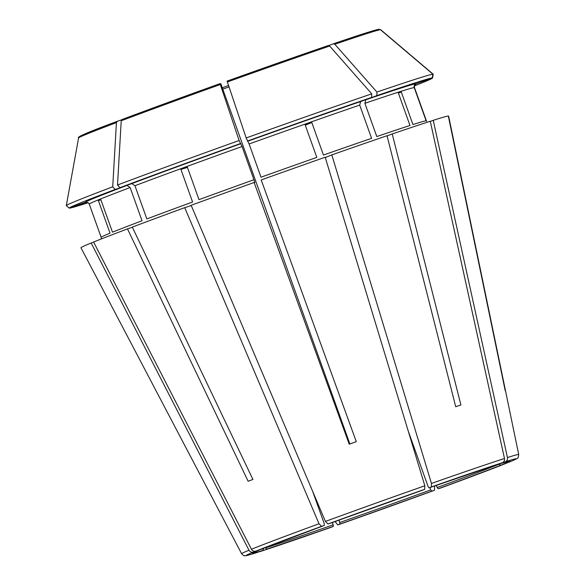 <?xml version="1.0" encoding="UTF-8"?>
<svg xmlns="http://www.w3.org/2000/svg" width="585" height="585" viewBox="0 0 585 585"><rect width="100%" height="100%" fill="white"/><g stroke="black" fill="none" stroke-linecap="round" stroke-linejoin="round"><path stroke-width="0.88" d="M321.56 526.346A143.449 2.252 160.3 0 0 255.82 551.136L261.795 549.037A136.685 2.15 -19.7 0 1 324.222 525.491L321.56 526.346L319.008 523.765L184.714 207.653L191.244 205.562M261.795 549.037L324.236 525.491L324.309 523.889L312.675 491.4M263.616 548.306L262.906 550.383A136.685 2.15 -19.7 0 1 259.345 550.032L253.166 552.752M332.492 522.463L333.333 526.39A136.685 2.15 -19.7 0 1 265.868 549.439L266.504 547.165M424.71 489.301A143.449 2.252 160.3 0 0 327.98 523.992L330.649 523.144A136.685 2.15 -19.7 0 1 422.502 490.201L424.71 489.301L424.834 485.769L325.18 157.226A195.266 3.064 160.3 0 0 261.195 179.946L356.287 441.675A156.21 2.457 -19.7 0 0 349.216 444.205L254.131 182.483L254.848 182.557L253.941 179.734L242.044 146.506L239.111 140.495A194.863 3.064 160.3 0 0 117.526 185.006L121.219 120.781L122.002 119.523L220.83 83.713L349.874 443.971M239.111 140.495L220.026 83.64A158.827 2.494 160.3 0 0 122.031 119.515M429.902 487.597L430.728 489.894L431.825 491.115A136.685 2.15 -19.7 0 1 339.965 524.058L339.095 520.058M127.055 185.408A175.741 2.757 160.3 0 0 85.439 202.3L69.235 208.114A192.962 3.027 160.3 0 1 69.22 208.106A192.962 3.027 160.3 0 1 115.15 189.474L127.055 185.408L130.141 187.529L142.038 220.757A172.736 2.713 160.3 0 0 112.495 232.186L100.847 199.668A172.736 2.713 160.3 0 0 98.397 200.662L100.891 199.785M498.756 464.037L500.68 465.221A136.685 2.15 -19.7 0 1 438.245 488.767L437.149 487.539L436.359 485.338M88.211 202.695A192.962 3.027 160.3 0 1 69.513 208.143L86.536 202.169M499.561 463.876A136.685 2.15 -19.7 0 1 503.129 464.227L509.104 462.128A143.449 2.252 160.3 0 0 505.352 461.762L499.51 463.898L509.162 461.09M253.941 179.734A172.736 2.713 160.3 0 0 198.995 199.639L187.346 167.12A172.736 2.713 160.3 0 0 180.926 169.467L187.449 167.383M180.926 169.467L192.575 201.993A172.736 2.713 160.3 0 0 146.842 218.944L134.945 185.716L131.859 183.602L119.954 187.668L117.526 185.006M259.345 550.032L253.371 552.13C251.528 552.584 250.066 551.955 248.991 550.244L91.15 243.002L93.666 242.124M98.397 200.662L110.046 233.181A172.736 2.713 160.3 0 0 101.154 237.32L89.256 204.092L88.13 202.637M448.351 116.152L505.506 390.824A156.21 2.457 -19.7 0 0 505.235 390.795L448.322 116.035A195.266 3.064 160.3 0 0 433.229 120.32L430.304 121.395M398.392 93.095L401.303 92.028L412.944 124.546A172.736 2.713 160.3 0 1 426.114 120.81L414.217 87.582C413.807 85.819 414.407 84.54 416.03 83.743L432.227 77.929L432.915 74.185L380.44 29.689L378.597 29.352A158.827 2.494 160.3 0 0 333.53 43.751M265.868 549.439L331.11 527.297M408.279 431.189L428.14 486.654L429.134 487.868A136.685 2.15 -19.7 0 1 496.606 464.819L429.127 487.868L431.342 486.969L431.467 483.437L331.812 154.893A195.266 3.064 160.3 0 1 387.029 135.727L455.715 406.729A156.21 2.457 -19.7 0 1 460.907 404.959L392.221 133.958L387.073 135.895M311.805 122.536L323.446 155.054A172.736 2.713 160.3 0 1 371.607 138.338L359.709 105.11L360.623 101.556L371.636 97.402L371.738 93.841L329.647 46.032L328.287 45.542A158.827 2.494 160.3 0 0 227.09 81.103L246.183 137.958L249.115 143.976L261.012 177.204A172.736 2.713 160.3 0 1 316.814 157.387L305.173 124.861A172.736 2.713 160.3 0 1 311.805 122.536L305.282 125.175M227.09 81.103L328.287 45.542M333.333 526.39L331.132 527.29A143.449 2.252 160.3 0 1 260.076 551.553M438.245 488.767L440.907 487.919A143.449 2.252 160.3 0 0 506.654 463.123L440.936 487.905M132.349 227.243L127.479 228.903L248.135 481.265A156.21 2.457 -19.7 0 1 252.932 479.459L132.283 227.097A195.266 3.064 160.3 0 1 184.714 207.653M115.15 189.474L112.722 186.82L116.422 122.594L117.227 121.322L121.563 119.845M116.422 122.594A160.451 2.523 160.3 0 0 78.609 137.892C76.145 137.27 89.015 131.757 117.197 121.336L117.227 121.322M509.104 462.128L509.257 462.07C517.586 458.574 516.021 459.093 517.374 458.23C518.017 458.391 518.456 457.141 518.698 454.479A147.164 2.311 160.3 0 0 507.444 457.55L433.229 120.32M85.439 202.3L88.108 202.666M505.352 461.762C507.012 460.958 507.707 459.554 507.444 457.55M401.303 92.028A172.736 2.713 160.3 0 0 398.348 92.971L409.99 125.497A172.736 2.713 160.3 0 0 376.798 136.561L364.901 103.333L365.808 99.786L376.82 95.633L376.93 92.064L334.832 44.263L333.479 43.765L328.843 45.513M331.812 154.893L325.435 157.482M414.429 85.893A192.962 3.027 160.3 0 0 432.534 78.017A192.962 3.027 160.3 0 0 432.505 77.959L416.301 83.765C414.685 84.569 414.078 85.849 414.487 87.611L426.385 120.839A172.736 2.713 160.3 0 1 426.406 120.861L414.509 87.633A172.736 2.713 160.3 0 0 414.487 87.611M432.534 78.017L433.222 74.273A194.863 3.064 160.3 0 0 433.2 74.222A194.863 3.064 160.3 0 0 433.185 74.207L380.674 29.681L433.2 74.222L432.505 77.959M432.227 77.929A192.962 3.027 160.3 0 0 376.82 95.633M432.915 74.185A194.863 3.064 160.3 0 0 376.93 92.064M371.636 97.402A192.962 3.027 160.3 0 0 247.36 141.073M371.738 93.841A194.863 3.064 160.3 0 0 246.183 137.958M112.722 186.82A194.863 3.064 160.3 0 0 66.302 205.591A194.863 3.064 160.3 0 0 66.317 205.642L69.22 208.106M333.501 43.758L333.479 43.765C360.301 34.603 375.497 29.769 379.095 29.25M240.296 143.61A192.962 3.027 160.3 0 0 119.954 187.668M91.15 243.002A195.266 3.064 160.3 0 0 80.957 247.748L241.59 553.702C243.477 555.56 244.384 556.218 244.318 555.684L245.217 555.75C246.058 555.662 245.459 556.13 256.99 552.547L262.906 550.383M518.698 454.479L448.629 116.101A195.266 3.064 160.3 0 0 448.6 116.064M496.606 464.819L502.391 462.706C504.058 461.901 504.753 460.497 504.482 458.494L430.275 121.263A195.266 3.064 160.3 0 0 392.221 133.958M254.131 182.483A195.266 3.064 160.3 0 0 191.134 205.298L325.428 521.418L327.98 523.992M127.479 228.903A195.266 3.064 160.3 0 0 93.607 242.007L251.448 549.249C252.515 550.96 253.978 551.589 255.82 551.136M431.825 491.115L434.487 490.267L434.626 485.945M339.965 524.058L337.764 524.957L335.088 521.52M500.68 465.221L506.654 463.123M263.689 548.496A135.186 2.121 -19.7 0 1 260.457 549.505M333.318 524.782A135.186 2.121 -19.7 0 1 266.643 547.553M220.282 84.518A160.451 2.523 160.3 0 0 121.219 120.781M430.728 489.894A135.186 2.121 -19.7 0 1 339.951 522.449M498.844 464.278A135.186 2.121 -19.7 0 1 437.149 487.539M85.717 202.33A175.741 2.757 160.3 0 0 86.682 202.169M415.24 84.532A175.741 2.757 160.3 0 0 416.301 83.765M414.217 87.582A172.736 2.713 160.3 0 0 364.901 103.333M416.03 83.743A175.741 2.757 160.3 0 0 365.808 99.786M359.709 105.11A172.736 2.713 160.3 0 0 249.115 143.976M360.623 101.556A175.741 2.757 160.3 0 0 247.989 141.139M242.044 146.506A172.736 2.713 160.3 0 0 134.945 185.716M240.925 143.669A175.741 2.757 160.3 0 0 131.859 183.602M130.141 187.529A172.736 2.713 160.3 0 0 89.256 204.092M117.168 121.344A158.827 2.494 160.3 0 0 79.838 136.502M380.44 29.689A160.451 2.523 160.3 0 0 334.832 44.263M329.647 46.032A160.451 2.523 160.3 0 0 227.346 81.98M228.538 85.512A136.685 2.15 -19.7 0 1 222.322 87.735L228.538 85.512M229.006 86.916A135.186 2.121 -19.7 0 1 222.827 89.125M319.008 523.765A147.164 2.311 160.3 0 0 251.448 549.249M248.991 550.244A147.164 2.311 160.3 0 0 241.59 553.702M253.371 552.13A143.449 2.252 160.3 0 0 257.122 552.503M337.764 524.957A143.449 2.252 160.3 0 0 434.487 490.267M502.391 462.706A143.449 2.252 160.3 0 0 431.342 486.969M504.482 458.494A147.164 2.311 160.3 0 0 431.467 483.437M424.834 485.769A147.164 2.311 160.3 0 0 325.428 521.418M330.657 523.136L422.494 490.201M414.509 87.633C414.282 83.692 415.16 85.403 415.401 84.401M78.609 137.892L66.302 205.591M101.154 237.32L101.256 238.972M426.633 121.351L426.406 120.861M337.742 524.964L434.509 490.259"/></g></svg>
